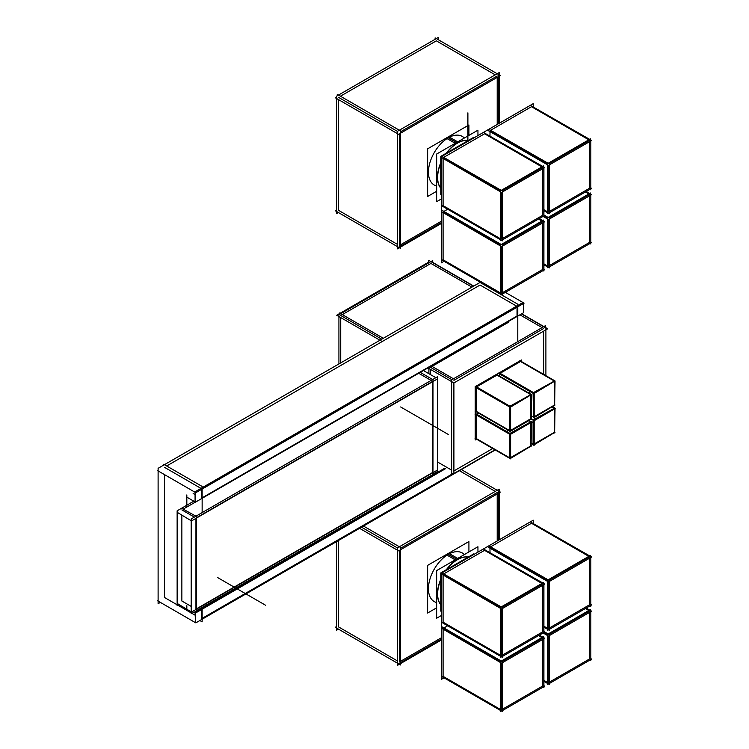<?xml version="1.0" encoding="UTF-8"?>
<svg xmlns="http://www.w3.org/2000/svg" width="749" height="749" viewBox="0 0 749 749"><rect width="100%" height="100%" fill="white"/><g stroke="black" fill="none" stroke-linecap="round" stroke-linejoin="round"><path stroke-width="1.12" d="M443.923 157.253L484.575 133.781L443.923 157.253L484.575 133.781L541.911 166.887M500.426 238.744L443.09 205.638L500.426 238.744L443.09 205.638L443.09 158.694M443.923 211.405L447.668 209.243M500.426 292.887L443.09 259.791L500.426 292.887L443.09 259.791L443.09 212.838M490.82 130.176L531.472 106.704L490.82 130.176L531.472 106.704L588.808 139.81M489.986 135.944L489.986 131.618M542.744 168.712L542.744 215.272L502.42 238.547L542.744 215.272L542.744 168.712L542.744 215.272L502.42 238.547M441.929 156.363L502.42 191.032L502.42 240.85L501.259 240.176L500.426 240.654L500.426 190.836L443.09 157.73L500.426 190.836L543.577 165.932L543.577 166.887M542.744 167.364L502.092 190.836M501.259 192.278L501.259 239.221M543.905 209.692L547.322 211.667M548.156 212.145L548.156 165.201M590.474 139.81L590.474 138.855L547.322 163.759L489.986 130.654M589.641 140.288L548.989 163.759M549.317 211.471L589.641 188.196L549.317 211.471L589.641 188.196L589.641 141.636M590.474 193.963L590.474 193.008L547.322 217.912L543.905 215.937M589.641 194.44L548.989 217.912M588.808 193.963L585.39 191.987M549.317 265.623L589.641 242.348L589.641 195.789L589.641 242.348L549.317 265.623L589.641 242.348L589.641 195.789M543.905 263.845L547.322 265.82M548.156 266.298L548.156 219.354M542.744 222.856L542.744 269.415L542.744 222.856L542.744 269.415L502.42 292.7M538.494 219.064L541.911 221.039M501.259 246.421L501.259 293.374M441.929 210.254L502.42 245.185L502.42 295.003L501.259 294.329L500.426 294.806L500.426 244.989L443.09 211.883L500.426 244.989L543.577 220.075L543.577 221.039M542.744 221.517L502.092 244.989M490.82 546.723L531.472 523.251L588.808 556.357L531.472 523.251L490.82 546.723L531.472 523.251L588.808 556.357M489.986 552.5L489.986 548.165M443.923 573.8L484.575 550.328L443.923 573.8L484.575 550.328L541.911 583.434M500.426 655.291L443.09 622.185L500.426 655.291L443.09 622.185L443.09 575.241M443.923 627.952L447.668 625.789M443.09 629.394L443.09 676.338L443.09 629.394L443.09 676.338L500.426 709.443M548.156 682.845L548.156 635.901M441.32 621.867L501.596 656.92L544.738 632.006L549.317 634.656L549.317 684.474L548.156 683.8L547.322 684.286L547.322 634.459L543.905 632.493L547.322 634.459L590.474 609.555L590.474 610.51M543.905 680.392L547.322 682.367M549.317 682.17L589.641 658.895L549.317 682.17L589.641 658.895L589.641 612.336M589.641 610.987L548.989 634.459M588.808 610.51L585.39 608.534M542.744 639.412L542.744 685.972L502.42 709.247L542.744 685.972L542.744 639.412L542.744 685.972L502.42 709.247M538.494 635.611L541.911 637.586M501.259 662.977L501.259 709.921M443.09 628.43L500.426 661.536L443.09 628.43L500.426 661.536L543.577 636.631L543.577 637.586M542.744 638.064L502.092 661.536M502.42 655.094L542.744 631.819L542.744 585.259L542.744 631.819L502.42 655.094L542.744 631.819L542.744 585.259M501.259 608.825L501.259 655.768M443.09 574.286L500.426 607.383L443.09 574.286L500.426 607.383L543.577 582.479L543.577 583.434M502.092 607.383L542.744 583.911M543.905 626.239L547.322 628.214M548.156 628.692L548.156 581.748M488.825 545.834L549.317 580.503L549.317 630.321L548.156 629.656L547.322 630.134L547.322 580.316L489.986 547.21L547.322 580.316L590.474 555.402L590.474 556.357M548.989 580.316L589.641 556.835M549.317 628.018L589.641 604.743L549.317 628.018L589.641 604.743L589.641 558.183M441.32 605.295A28.059 16.197 -60 0 1 441.32 578.116A28.059 16.197 -60 0 0 441.32 605.295A28.059 16.197 -60 0 1 441.32 578.116A28.059 16.197 -60 0 0 441.32 605.295M445.524 570.832A28.059 16.197 -60 0 1 457.293 559.569A28.059 16.197 -60 0 1 469.061 557.247A28.059 16.197 -60 0 0 457.293 559.569A28.059 16.197 -60 0 1 469.061 557.247A28.059 16.197 -60 0 0 457.293 559.569A28.059 16.197 -60 0 0 445.524 570.832A28.059 16.197 -60 0 1 457.293 559.569A28.059 16.197 -60 0 0 445.524 570.832M462.124 552.874L462.302 552.977A28.059 16.197 120 0 0 448.276 554.363A28.059 16.197 120 0 0 429.945 579.089A28.059 16.197 120 0 0 434.242 601.578L434.064 601.475M400.565 661.311L441.32 637.783M497.205 541.003L497.205 493.937M497.205 492.533L400.565 548.324M399.348 550.431L399.348 662.022M359.576 528.326L398.608 550.861L500.379 492.112L499.162 491.41L499.162 489.144L397.391 547.903L361.533 527.193M338.473 540.506L338.473 626.876L338.473 540.506L338.473 626.876L397.391 660.89M459.39 470.7L495.248 491.41M441.32 188.748A28.059 16.197 -60 0 1 441.32 161.559A28.059 16.197 -60 0 0 441.32 188.748A28.059 16.197 -60 0 1 441.32 161.559A28.059 16.197 -60 0 0 441.32 188.748M445.524 154.285A28.059 16.197 -60 0 1 457.293 143.022A28.059 16.197 -60 0 1 469.061 140.69A28.059 16.197 -60 0 0 457.293 143.022A28.059 16.197 -60 0 1 469.061 140.69A28.059 16.197 -60 0 0 457.293 143.022A28.059 16.197 -60 0 0 445.524 154.285A28.059 16.197 -60 0 1 457.293 143.022A28.059 16.197 -60 0 0 445.524 154.285M462.124 136.327L462.302 136.43A28.059 16.197 120 0 0 448.276 137.816A28.059 16.197 120 0 0 429.945 162.542A28.059 16.197 120 0 0 434.242 185.031L434.064 184.919M400.565 244.764L441.32 221.236M497.205 124.446L497.205 77.39M497.205 75.986L400.565 131.777M399.348 133.884L399.348 245.466M336.516 97.061L335.299 97.763L398.608 134.314L500.379 75.555L499.162 74.853L499.162 72.597L397.391 131.347L338.473 97.333M338.473 99.589L338.473 210.319L338.473 99.589L338.473 210.319L397.391 244.343M340.43 96.2L436.33 40.839L495.248 74.853L436.33 40.839L340.43 96.2L436.33 40.839L495.248 74.853M476.121 414.843L476.121 438.446L476.121 414.843L476.121 438.446L509.526 457.733M509.938 457.976L509.938 434.373M531.21 421.612L509.526 433.652L476.121 414.366L509.526 433.652L509.526 458.697L510.612 458.847L510.612 433.802L475.446 413.495M510.359 433.652L530.798 421.846M530.376 421.612L528.766 420.676M478.405 413.045L476.542 414.122M500.098 373.32L520.536 361.514L553.942 380.801L520.536 361.514L500.098 373.32L520.536 361.514L553.942 380.801M499.686 376.204L499.686 374.041M476.542 386.915L496.98 375.118L476.542 386.915L496.98 375.118L530.376 394.405M476.121 387.645L476.121 411.238L476.121 387.645L476.121 411.238L509.526 430.525M530.798 422.633L530.798 445.936L530.798 422.633L530.798 445.936L510.612 457.583M510.612 430.375L530.798 418.728L530.798 395.425L530.798 418.728L510.612 430.375L530.798 418.728L530.798 395.425M509.938 430.769L509.938 407.166M531.21 394.405L509.526 406.445L476.121 387.158L509.526 406.445L509.526 431.49L510.612 431.639L510.612 406.595L475.446 386.287M510.359 406.445L530.798 394.648M531.472 415.995L533.082 416.921M533.503 417.165L533.503 393.562M554.775 380.801L533.082 392.841L499.686 373.554L533.082 392.841L533.503 417.642M533.915 392.841L554.354 381.044M534.177 416.772L554.354 405.125L534.177 416.772L554.354 405.125L554.354 381.821M554.775 408.008L533.082 420.049L531.472 419.122L533.082 420.049L533.082 445.093L534.177 445.243L534.177 420.198M533.915 420.049L554.354 408.252M553.942 408.008L552.331 407.072M534.177 443.979L554.354 432.332L554.354 409.029L554.354 432.332L534.177 443.979L554.354 432.332L554.354 409.029M533.082 444.129L531.472 443.202M533.503 444.372L533.503 420.769M195.938 518.364L195.938 609.143M196.238 608.965L432.679 472.46L196.238 608.965L432.679 472.46L432.679 381.69M432.679 381.344L196.238 517.849M431.096 380.426L418.691 373.274M195.077 502.27L183.449 508.983M181.867 509.9L194.356 517.11M181.867 515.368L181.867 601.016L181.867 515.368L181.867 601.016L191.201 606.409M543.643 328.521L453.922 380.323M453.463 382.673L453.463 471.187M453.922 470.924L492.73 448.52M543.643 374.378L543.643 331.124M342.302 314.599L430.918 263.433L471.945 287.12L430.918 263.433L342.302 314.599L430.918 263.433L471.945 287.12M519.928 314.823L542.079 327.613M430.469 367.31L451.89 379.677M340.729 315.498L381.765 339.194M508.927 322.014L432.033 366.401M430.469 374.603L430.469 369.388M451.656 470.147L437.407 461.918M340.729 317.585L340.729 362.881M164.415 467.282L200.985 488.395M202.136 488.198L517.044 306.388M516.641 306.154L480.062 285.041L516.641 306.154L480.062 285.041L166.671 465.981M177.138 604.789L164.415 597.449L164.415 474.566L164.415 597.449L177.138 604.789L164.415 597.449L164.415 474.566M193.139 493.497L195.077 494.612M201.397 498.263L201.397 489.481M177.813 605.183L191.201 612.916M191.875 613.309L195.077 615.154M201.397 618.796L201.397 609.63M200.985 608.928L200.217 608.488M202.136 608.74L445.121 468.453M517.044 307.24L517.044 316.022L517.044 307.24L517.044 316.022L202.136 497.832M202.136 618.374L453.463 473.265M444.026 261.289L441.32 262.852L441.32 156.71L533.241 103.643L533.241 106.77M483.414 132.414L544.738 167.561L501.596 192.465L441.32 157.412M589.978 243.491L590.802 243.977L590.802 194.15L591.635 194.637L548.493 219.541L543.905 216.901L543.905 167.074M543.905 214.982L544.738 215.459L501.596 240.373L441.32 205.31M488.825 129.287L549.317 163.956L549.317 213.774L548.156 213.1L547.322 213.577L547.322 163.759M547.322 212.622L543.905 210.647L548.493 213.296L591.635 188.383L590.802 187.905M589.978 189.347L590.802 189.825L590.802 140.007L591.635 140.484L548.493 165.389L487.992 130.466M590.802 140.007L530.311 105.337M590.802 194.15L586.224 191.51M590.802 242.058L591.635 242.536L548.493 267.449L543.905 264.8L547.322 266.775M544.738 215.459L549.317 218.109L549.317 267.927L548.156 267.253L547.322 267.73L547.322 217.912M543.081 270.567L543.905 271.054L543.905 221.227L539.327 218.586M543.905 269.134L544.738 269.612L501.596 294.526L441.32 259.463M441.929 260.072L500.426 293.851M543.905 221.227L544.738 221.713L501.596 246.618L441.32 211.564M441.929 205.919L500.426 239.699M441.32 176.184L440.833 175.903M441.32 173.88L440.833 173.59M441.32 194.263L440.768 194.59L440.768 156.363L473.827 137.282L473.827 137.947M444.026 677.836L441.32 679.399L441.32 573.266L533.241 520.19L533.241 523.317M590.802 658.605L591.635 659.083L548.493 683.996L543.905 681.347L547.322 683.322M441.32 573.959L501.596 609.012L544.738 584.108L543.905 583.63L543.905 633.448L543.081 632.971L548.493 636.088L591.635 611.184L586.224 608.057M539.327 635.133L543.905 637.783L543.905 687.601L543.081 687.123M543.905 685.681L544.738 686.159L501.596 711.073L441.32 676.01M441.929 626.801L502.42 661.732L502.42 711.55L501.259 710.876L500.426 711.353L500.426 661.536M441.929 676.619L500.426 710.398M543.905 637.783L544.738 638.26L501.596 663.165L441.32 628.111M544.738 632.006L543.905 631.529M441.929 572.91L502.42 607.579L502.42 657.397L501.259 656.723L500.426 657.21L500.426 607.383M441.929 622.475L500.426 656.246M543.905 583.63L483.414 548.961M590.802 604.452L591.635 604.939L548.493 629.843L543.905 627.203L547.322 629.169M589.978 605.894L590.802 606.372L590.802 556.554L591.635 557.031L548.493 581.945L487.992 547.013M590.802 556.554L530.311 521.884M590.802 610.707L590.802 660.524L589.978 660.047M441.32 590.427L440.833 590.146M441.32 592.731L440.833 592.45M441.32 610.819L440.768 611.137L440.768 572.919L473.827 553.829L473.827 554.494M441.32 615.528L436.648 618.234L436.648 570.579L477.946 546.733L477.946 552.116M446.853 555.028L455.214 559.859M456.225 560.439A28.059 16.197 -60 0 1 468.996 557.284M449.344 553.586L457.705 558.417M441.32 605.22A28.059 16.197 -60 0 1 441.32 578.612M445.955 570.588A28.059 16.197 -60 0 1 458.725 559.007M436.648 607.814L427.632 613.028L427.632 565.373L468.921 541.527L468.921 551.938M441.32 640.049L400.565 663.577M363.49 526.07L400.565 547.472L400.565 664.981L399.348 664.279L397.391 665.412L397.391 547.903M499.162 539.87L499.162 492.814M397.391 663.146L338.473 629.132L336.516 630.265L336.516 541.639M336.516 626.595L335.299 627.297L398.608 663.848L441.32 639.187M461.347 469.576L498.422 490.979L498.422 540.301M441.32 198.981L436.648 201.678L436.648 154.032L477.946 130.186L477.946 135.569M446.853 138.481L455.214 143.312M456.225 143.892A28.059 16.197 -60 0 1 468.996 140.737M449.344 137.039L457.705 141.87M441.32 188.664A28.059 16.197 -60 0 1 441.32 162.056M445.955 154.041A28.059 16.197 -60 0 1 458.725 142.45M436.648 191.267L427.632 196.472L427.632 148.817L468.921 124.98L468.921 135.391M441.32 223.492L400.565 247.03M337.256 95.778L337.256 94.374L400.565 130.925L400.565 248.434L399.348 247.732L397.391 248.855L397.391 131.347M499.162 123.323L499.162 76.258M397.391 246.599L338.473 212.585L336.516 213.708L336.516 96.2L438.287 37.45L438.287 39.706M336.516 210.048L335.299 210.75L398.608 247.301L441.32 222.64M435.113 39.285L435.113 37.881L498.422 74.432L498.422 123.744M475.446 438.539L509.526 458.21M475.025 414.216L510.2 434.523L531.893 421.996M476.589 439.204L475.231 439.991L475.231 386.643L521.426 359.979L521.426 361.552M531.472 445.842L510.2 458.603L475.025 438.296M531.05 446.563L531.472 421.762M528.429 392.794L530.301 391.718M507.157 429.645L507.157 431.808M531.21 422.867L533.082 421.79M534.589 417.015L534.589 419.178M531.893 418.878L510.2 431.396L475.025 411.089M475.446 411.332L509.526 431.012M531.472 419.599L531.472 394.554L510.2 407.316L475.025 387.008M496.297 374.247L531.472 394.554M499.003 372.684L534.177 392.991L534.177 418.036M554.616 405.752L555.037 380.951L533.756 393.712L498.591 373.405M555.037 380.951L519.862 360.644M555.037 405.031L533.756 417.792M533.756 420.919L555.449 408.402L552.743 406.838M555.037 408.158L554.616 432.959M555.037 432.239L533.756 445L531.472 443.68L533.082 444.616M181.567 508.243L196.238 516.37L196.238 611.137L191.201 613.693L191.201 518.935L437.407 376.784L437.706 378.779L191.501 520.929L177.138 512.288M196.238 610.791L432.978 474.454L432.978 379.696L420.273 372.356M432.978 474.108L437.407 471.552L437.407 470.072M177.138 603.404L191.501 612.045L437.706 469.904L437.407 378.957M435.834 377.693L423.428 370.54M178.711 604.658L177.138 605.576L177.138 510.809L193.822 501.175M453.229 473.134L451.656 474.042L451.656 379.818L545.45 325.665L545.45 327.472L547.706 328.783L453.913 382.926L427.941 367.937M340.046 313.297L428.662 262.131L428.662 260.315L473.518 286.221M521.501 313.915L545.899 328.006L545.899 375.68M381.475 341.104L336.676 315.245L339.522 313.597M543.877 326.573L521.735 313.784M473.752 286.081L432.716 262.393L432.716 260.577L338.923 314.73L338.923 363.92M431.152 261.485L430.226 261.223M428.896 367.385L428.896 373.695M494.977 449.821L453.913 473.527M453.922 473.265L453.922 382.926M453.922 379.041L431.312 365.989M383.329 338.286L339.522 312.988M523.354 312.848L195.077 502.373L195.077 491.803L523.354 302.278L524.094 303.167L195.817 492.702L157.365 470.494L158.105 470.072M522.952 302.512L505.35 292.353M160.361 602.393L158.105 603.703L158.105 468.322L480.362 282.261M163.675 465.101L163.675 464.249L202.136 486.447L202.136 512.616M202.136 607.383L202.136 621.829L199.88 620.528M445.524 468.687L195.489 613.047L193.907 612.13M517.784 341.638L517.784 304.216L500.959 294.497M479.323 282.008L500.426 294.198M186.829 610.266L186.829 605.707M186.829 507.036L186.829 494.92M186.426 496.905L195.489 502.139L523.757 312.614L523.354 303.598M495.267 449.98L195.817 622.868L157.365 600.67L158.105 600.239M444.719 468.219L195.077 612.345L195.489 622.681M467.891 141.374L467.891 112.856L467.891 141.374M443.09 211.883L500.426 244.989M443.09 157.73L500.426 190.836M441.32 591.616L440.796 591.317L441.32 591.616M547.322 634.459L543.905 632.493M547.322 580.316L489.986 547.21M464.361 554.578A28.059 16.197 120 0 0 448.276 554.363A28.059 16.197 120 0 1 464.361 554.578A28.059 16.197 120 0 0 448.276 554.363L456.497 559.119L448.276 554.363A28.059 16.197 120 0 0 429.402 581.121A28.059 16.197 120 0 0 436.648 602.552A28.059 16.197 120 0 1 429.402 581.121A28.059 16.197 120 0 1 448.276 554.363A28.059 16.197 120 0 0 429.402 581.121A28.059 16.197 120 0 0 436.648 602.552M464.361 138.031A28.059 16.197 120 0 0 448.276 137.816A28.059 16.197 120 0 1 464.361 138.031A28.059 16.197 120 0 0 448.276 137.816L456.497 142.563L448.276 137.816A28.059 16.197 120 0 0 429.402 164.565A28.059 16.197 120 0 0 436.648 186.005A28.059 16.197 120 0 1 429.402 164.565A28.059 16.197 120 0 1 448.276 137.816A28.059 16.197 120 0 0 429.402 164.565A28.059 16.197 120 0 0 436.648 186.005M509.526 433.652L476.121 414.366M509.526 406.445L476.121 387.158M533.082 392.841L499.686 373.554M531.472 419.122L533.082 420.049M400.659 406.96L440.665 430.057L400.659 406.96M403.496 408.598L448.595 434.635L403.496 408.598M217.762 577.638L257.768 600.735L217.762 577.638M220.599 579.277L265.698 605.314L220.599 579.277"/></g></svg>
